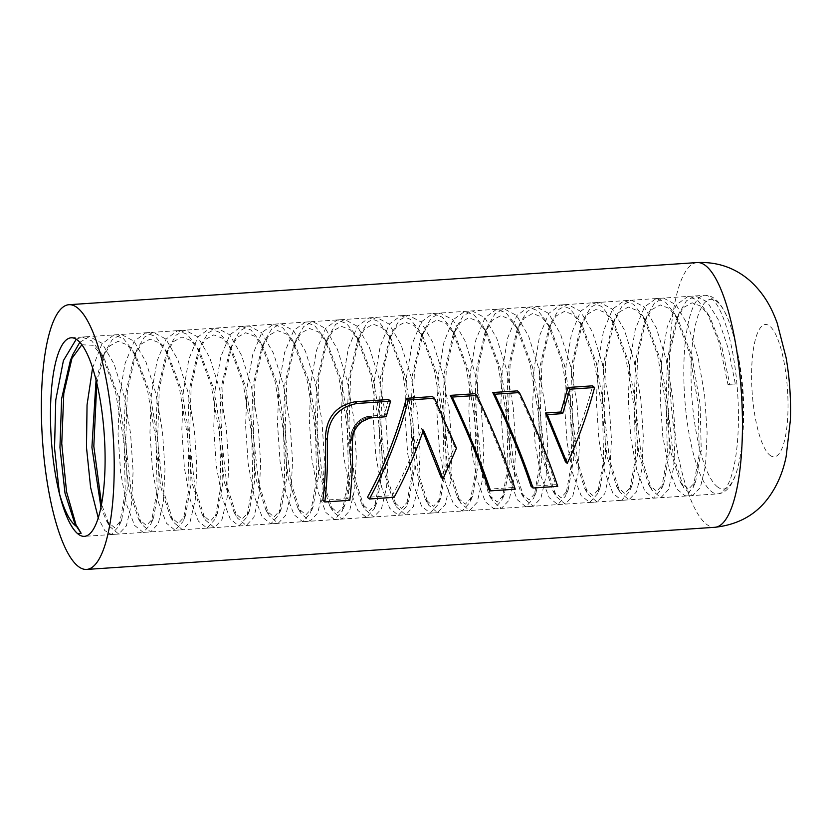 <?xml version="1.0" encoding="UTF-8"?>
<svg xmlns="http://www.w3.org/2000/svg" width="832" height="832" viewBox="0 0 832 832"><rect width="100%" height="100%" fill="white"/><g stroke="black" fill="none" stroke-linecap="round" stroke-linejoin="round"><path stroke-width="0.62" stroke-dasharray="4.16 3.12" d="M386.173 416.707L384.29 415.074L388.606 399.516M384.29 415.074L370.708 415.99L372.59 417.622M371.696 417.695L369.814 416.062L370.708 415.99M370.812 417.82L368.919 416.187L369.814 416.062M369.918 417.986L368.035 416.354L368.919 416.187M369.044 418.184L367.162 416.551L368.035 416.354M368.181 418.423L366.288 416.79L367.162 416.551M367.182 418.756L365.3 417.123L366.288 416.79M366.205 419.13L364.322 417.508L365.3 417.123M365.238 419.567L363.355 417.934L364.322 417.508M364.302 420.046L362.419 418.423L363.355 417.934M363.376 420.576L361.504 418.954L362.419 418.423M362.492 421.148L360.61 419.526L361.504 418.954M361.629 421.762L359.757 420.139L360.61 419.526M360.797 422.427L358.925 420.805L359.757 420.139M359.996 423.134L358.124 421.512L358.925 420.805M359.216 423.883L357.354 422.261L358.124 421.512M358.478 424.663L356.616 423.051L357.354 422.261M357.781 425.485L355.919 423.873L356.616 423.051M357.115 426.338L355.254 424.726L355.919 423.873M349.773 500.302L347.818 498.607A132.662 35.412 -93.8 0 0 350.501 439.826L351.478 432.401L355.254 424.726M352.331 441.407L350.501 439.826M347.818 498.607L322.837 500.282M352.331 440.346L350.501 438.755M352.383 439.275L350.553 437.694M352.477 438.214L350.646 436.623M352.622 437.143L350.782 435.552M352.81 436.082L350.969 434.491M353.038 435.032L351.198 433.441M353.319 433.992L351.478 432.401M353.642 432.973L351.801 431.382M354.016 431.964L352.165 430.362M354.432 430.966L352.581 429.374M354.879 429.998L353.028 428.397M355.378 429.042L353.527 427.44M355.919 428.116L354.058 426.514M356.491 427.222L354.63 425.61M422.937 431.538L421.606 428.47C413.192 453.045 403.374 475.436 392.142 495.633L367.432 497.297M432.505 396.573L454.678 446.649L441.095 477.329M474.989 393.723C491.275 428.033 504.046 459.295 513.292 487.51L488.592 489.164M517.473 390.874C533.759 425.183 546.52 456.446 555.776 484.661L531.076 486.314M565.427 461.781C576.722 437.455 585.78 412.142 592.623 385.83M394.098 497.328L392.142 495.633M456.498 448.23L454.678 446.649M423.446 430.061L421.606 428.47M515.258 489.206L513.292 487.51M557.731 486.356L555.776 484.661M76.242 339.238L82.066 337.074L91.562 340.735L100.953 352.685L115.523 391.674L124.176 443.102L125.258 492.461L119.215 525.866L111.353 534.529L104.738 530.535L98.249 517.972M92.581 367.921L101.889 343.98L113.942 334.932L123.448 338.582L132.839 350.532L147.399 389.511L156.062 440.929L157.144 490.308L151.112 523.713L143.25 532.397L134.597 525.418L126.537 504.369L120.619 472.43L118.05 434.439L119.496 396.188L125.07 363.449L134.212 341.193L145.839 332.79L155.334 336.44L164.715 348.369L179.286 387.348L187.949 438.766L189.041 488.145L183.009 521.57L175.136 530.254L166.483 523.276L158.434 502.226L152.516 470.278L149.937 432.297L151.393 394.035L156.967 361.296L166.109 339.05L177.726 330.647L187.221 334.308L196.591 346.216L211.172 385.185L219.835 436.613L220.927 486.002L214.895 519.438L207.022 528.122L198.37 521.123L190.32 500.063L184.402 468.114L181.823 430.123L183.29 391.872L188.864 359.133L198.006 336.887L209.633 328.505L219.107 332.166L228.478 344.063L243.058 383.042L251.732 434.47L252.814 483.87L246.782 517.306L238.898 525.98L230.246 518.97L222.196 497.879L216.289 465.92L213.72 427.929L215.176 389.678L220.761 356.949L229.913 334.724L241.54 326.362L251.014 330.044L260.364 341.91L274.945 380.9L283.618 432.349L284.71 481.759L278.668 515.195L270.785 523.848L262.122 516.807L254.082 495.706L248.175 463.746L245.606 425.755L247.073 387.504L252.658 354.786L261.81 332.571L273.437 324.23L282.901 327.902L292.25 339.768L306.842 378.778L315.515 430.238L316.597 479.658L310.544 513.074L302.671 521.706L294.008 514.654L285.969 493.563L280.062 461.594L277.493 423.602L278.97 385.351L284.544 352.633L293.706 330.429L305.334 322.088L314.798 325.77L324.158 337.646L338.738 376.657L347.402 428.126L348.483 477.537L342.43 510.942L334.558 519.563L325.905 512.522L317.855 491.421L311.948 459.462L309.39 421.47L310.856 383.219L316.441 350.501L325.593 328.297L337.22 319.956L346.694 323.638L356.065 335.535L370.635 374.556L379.298 426.015L380.37 475.405L374.327 508.799L366.454 517.421L357.802 510.39L349.752 489.299L343.845 457.34L341.276 419.349L342.742 381.098L348.327 348.379L357.479 326.175L369.106 317.824L378.591 321.495L387.962 333.424L402.542 372.434L411.195 423.883L412.266 473.262L406.214 506.646L398.351 515.278L389.698 508.258L381.649 487.188L375.742 455.229L373.162 417.248L374.629 378.986L380.214 346.268L389.355 324.043L400.982 315.682L410.478 319.353L419.858 331.292L434.429 370.302L443.082 421.741L444.153 471.11L438.11 504.494L430.248 513.136L421.595 506.137L413.546 485.077L407.628 453.128L405.059 415.137L406.515 376.886L412.09 344.157L421.242 321.922L432.858 313.539L442.364 317.2L451.745 329.15L466.315 368.15L474.968 419.578L476.05 468.946L470.007 502.341L462.145 511.004L453.492 504.015L445.442 482.955L439.525 451.017L436.946 413.026L438.402 374.774L443.976 342.035L453.118 319.8L464.745 311.407L474.25 315.058L483.631 327.007L498.202 365.997L506.854 417.414L507.936 466.783L501.904 500.188L494.042 508.862L485.389 501.883L477.339 480.834L471.422 448.895L468.842 410.914L470.298 372.653L475.862 339.914L485.004 317.668L496.631 309.265L506.126 312.915L515.518 324.854L530.088 363.834L538.751 415.251L539.833 464.62L533.801 498.046L525.928 506.73L517.275 499.751L509.226 478.691L503.308 446.753L500.729 408.772L502.185 370.51L507.759 337.771L516.901 315.526L528.518 307.122L538.013 310.773L547.394 322.691L561.964 361.67L570.638 413.088L571.719 462.478L565.687 495.903L557.825 504.587L549.162 497.609L541.112 476.538L535.194 444.6L532.626 406.609L534.082 368.358L539.646 335.618L548.798 313.373L560.414 304.98L569.91 308.641L579.27 320.538L593.85 359.507L602.524 410.946L603.616 460.335L597.584 493.771L589.701 502.455L581.048 495.446L572.998 474.365L567.081 442.416L564.512 404.425L565.968 366.163L571.553 333.445L580.694 311.21L592.332 302.838L601.796 306.509L611.156 318.386L625.747 357.365L634.41 408.814L635.502 458.214L629.46 491.65L621.577 500.313L612.924 493.282L604.874 472.191L598.967 440.222L596.398 402.241L597.865 363.979L603.45 331.261L612.602 309.046L624.229 300.695L633.693 304.377L643.053 316.243L657.634 355.243L666.307 406.702L667.389 456.113L661.346 489.538L653.463 498.17L644.81 491.13L636.761 470.028L630.854 438.058L628.295 400.078L629.762 361.816L635.346 329.108L644.498 306.894L656.126 298.563L665.59 302.234L674.939 314.111L689.53 353.122L698.204 404.581L699.275 453.991L693.233 487.406L685.35 496.028L676.697 488.987L668.647 467.886L662.75 435.926L660.182 397.935L661.648 359.684L667.233 326.966L676.385 304.762L688.012 296.421L697.497 300.113L706.857 312.01L719.295 343.138L727.958 384.436L735.322 383.947L729.924 384.904L727.958 384.436M77.886 528.684L76.232 525.533M79.81 342.295L89.43 336.575L102.066 343.304L114.109 364.083L124.01 395.762L130.572 433.482L133.099 471.474L131.508 503.932L126.36 525.907L118.716 534.04L109.762 526.552L101.566 504.275M96.803 383.25L104.728 352.383L112.414 339.352L121.316 334.433L133.952 341.151L145.985 361.93L155.896 393.609L162.458 431.319L164.986 469.31L163.405 501.779L158.246 523.765L150.613 531.898L141.658 524.41L131.196 492.107L125.663 442.998L127.379 390.832L136.625 350.22L144.31 337.21L153.202 332.301L165.838 339.009L177.882 359.788L187.782 391.466L194.345 429.177L196.872 467.168L195.291 499.637L190.143 521.633L182.499 529.766L173.534 522.257L163.082 489.944L157.56 440.835L159.276 388.669L168.522 348.067L176.207 335.057L185.089 330.158L197.735 336.866L209.768 357.666L219.679 389.345L226.242 427.055L228.769 465.046L227.178 497.515L222.03 519.501L214.386 527.623L205.41 520.094L194.969 487.77L189.446 438.662L191.162 386.516L200.418 345.935L208.104 332.914L216.996 328.016L229.642 334.745L241.675 355.555L251.576 387.244L258.138 424.965L260.655 462.956L259.064 495.414L253.906 517.39L246.262 525.491L237.297 517.941L226.855 485.607L221.333 436.509L223.059 384.384L232.305 343.803L240.001 330.772L248.903 325.874L261.55 332.634L273.582 353.454L283.473 385.154L290.035 422.874L292.552 460.866L290.95 493.314L285.792 515.268L278.148 523.349L269.183 515.788L258.742 483.465L253.219 434.377L254.946 382.262L264.181 341.682L271.887 328.63L280.81 323.731L293.446 330.512L305.479 351.343L315.37 383.042L321.922 420.763L324.438 458.754L322.847 491.192L317.678 513.136L310.034 521.206L301.07 513.656L290.628 481.333L285.116 432.255L286.832 380.141L296.067 339.57L303.774 326.487L312.697 321.599L325.343 328.37L337.376 349.201L347.266 380.9L353.818 418.631L356.335 456.612L354.734 489.06L349.565 510.994L341.921 519.064L332.966 511.524L322.525 479.211L317.002 430.144L318.718 378.03L327.954 337.449L335.66 324.355L344.583 319.457L357.23 326.227L369.262 347.058L379.153 378.747L385.705 416.468L388.222 454.459L386.63 486.907L381.462 508.851L373.818 516.922L364.863 509.392L354.422 477.1L348.899 428.033L350.605 375.908L359.84 335.317L367.546 322.223L376.47 317.325L389.106 324.085L401.138 344.895L411.039 376.584L417.591 414.305L420.118 452.296L418.517 484.744L413.358 506.688L405.714 514.779L396.77 507.27L386.318 474.978L380.786 425.911L382.491 373.786L391.726 333.185L399.422 320.091L408.346 315.193L420.992 321.932L433.025 342.732L442.915 374.41L449.478 412.131L452.005 450.122L450.414 482.581L445.255 504.535L437.611 512.647L428.667 505.138L418.215 472.857L412.682 423.79L414.388 371.644L423.613 331.032L431.309 317.959L440.232 313.05L452.868 319.779L464.901 340.569L474.802 372.247L481.364 409.958L483.891 447.949L482.3 480.418L477.152 502.382L469.508 510.505L460.564 503.017L450.102 470.725L444.569 421.637L446.274 369.481L455.51 328.869L463.206 315.817L472.108 310.908L484.744 317.626L496.787 338.406L506.688 370.084L513.25 407.794L515.778 445.786L514.197 478.254L509.038 500.24L501.405 508.373L492.45 500.874L481.988 468.582L476.466 419.474L478.171 367.307L487.417 326.695L495.102 313.674L503.994 308.766L516.63 315.474L528.674 336.263L538.574 367.931L545.137 405.652L547.674 443.643L546.083 476.112L540.935 498.098L533.302 506.23L524.337 498.732L513.874 466.43L508.352 417.31L510.068 365.144L519.314 324.542L526.999 311.532L535.881 306.623L548.527 313.342L560.56 334.131L570.471 365.799L577.034 403.52L579.561 441.511L577.98 473.98L572.822 495.966L565.188 504.098L556.213 496.579L545.761 464.256L540.238 415.147L541.965 362.991L551.21 322.4L558.896 309.39L567.788 304.481L580.424 311.21L592.467 332.01L602.368 363.698L608.92 401.409L611.458 439.4L609.866 471.869L604.708 493.844L597.064 501.956L588.089 494.416L577.647 462.082L572.125 412.984L573.851 360.849L583.097 320.268L590.793 307.237L599.695 302.338L612.331 309.088L624.374 329.909L634.265 361.608L640.827 399.329L643.344 437.32L641.753 469.768L636.584 491.733L628.94 499.824L619.975 492.263L609.534 459.94L604.022 410.842L605.738 358.717L614.983 318.146L622.679 305.094L631.602 300.206L644.238 306.977L656.271 327.808L666.162 359.507L672.714 397.228L675.241 435.209L673.639 467.657L668.47 489.601L660.826 497.682L651.872 490.121L641.43 457.798L635.908 408.72L637.624 356.606L646.87 316.025L654.566 302.952L663.489 298.064L676.135 304.845L688.168 325.676L698.058 357.375L704.61 395.096L707.127 433.087L705.526 465.525L700.357 487.469L692.713 495.539L683.758 487.989L673.317 455.676L667.794 406.609L669.51 354.484L678.746 313.914L686.452 300.82L695.386 295.932L707.294 301.912L718.734 320.466L728.437 349.138L735.322 383.947M81.838 344.76L92.976 345.301L104.198 358.311L117.936 394.909L126.121 442.967L127.213 488.935L121.69 519.844L114.587 527.665L106.506 520.905L100.953 507.416M96.054 380.172L102.263 358.394L109.606 345.966L118.102 341.297L127.15 344.791L136.084 356.158L149.822 392.746L158.007 440.804L159.11 486.772L153.577 517.702L146.484 525.533L138.403 518.762L128.783 488.862L123.729 443.113L125.424 394.347L134.16 356.231L141.502 343.824L149.989 339.154L159.037 342.659L167.96 354.006L181.698 390.582L189.894 438.641L190.996 484.619L185.474 515.549L178.37 523.39L170.279 516.62L160.67 486.699L155.615 440.95L157.31 392.194L166.057 354.089L173.389 341.682L181.886 337.022L190.923 340.517L199.846 351.842L213.585 388.43L221.78 436.488L222.893 482.466L217.37 513.417L210.257 521.258L202.155 514.457L192.546 484.526L187.502 438.786L189.207 390.042L197.943 351.946L205.275 339.55L213.772 334.88L222.81 338.374L231.722 349.69L245.471 386.277L253.666 434.335L254.779 480.334L249.257 511.285L242.143 519.116L234.042 512.304L224.432 482.373L219.388 436.634L221.094 387.91L229.83 349.825L237.162 337.407L245.648 332.738L254.696 336.232L263.609 347.547L277.358 384.134L285.563 432.214L286.666 478.223L281.143 509.163L274.03 516.974L265.928 510.151L256.329 480.23L251.285 434.502L252.98 385.788L261.716 347.703L269.048 335.275L277.534 330.606L286.582 334.09L295.506 345.405L309.254 382.002L317.45 430.102L318.552 476.112L313.019 507.042L305.906 514.842L297.825 508.019L288.215 478.098L283.171 432.39L284.877 383.666L293.602 345.582L300.934 333.143L309.431 328.463L318.469 331.958L327.402 343.273L341.151 379.891L349.346 427.981L350.449 473.99L344.906 504.92L337.802 512.699L329.722 505.887L320.112 475.977L315.068 430.269L316.763 381.555L325.478 343.46L332.821 331.001L341.318 326.331L350.376 329.815L359.31 341.162L373.048 377.78L381.243 425.87L382.335 471.858L376.792 502.778L369.689 510.557L361.618 503.755L352.009 473.855L346.954 428.158L348.65 379.434L357.365 341.328L364.707 328.858L373.214 324.189L382.273 327.683L391.206 339.04L404.945 375.658L413.13 423.748L414.222 469.726L408.689 500.625L401.586 508.414L393.515 501.634L383.906 471.744L378.851 426.036L380.536 377.312L389.262 339.186L396.604 326.726L405.111 322.057L414.17 325.551L423.103 336.918L436.842 373.526L445.026 421.606L446.118 467.574L440.586 498.482L433.482 506.272L425.412 499.502L415.792 469.612L410.738 423.904L412.422 375.17L421.148 337.043L428.49 324.584L436.998 319.914L446.056 323.409L455 334.776L468.728 371.384L476.913 419.442L478.005 465.41L472.482 496.319L465.379 504.13L457.309 497.37L447.689 467.48L442.634 421.762L444.319 373.006L453.045 334.88L460.387 322.442L468.894 317.772L477.942 321.266L486.876 332.634L500.614 369.231L508.799 417.279L509.902 463.247L504.379 494.177L497.276 501.998L489.195 495.238L479.575 465.338L474.521 419.598L476.216 370.833L484.952 332.706L492.294 320.299L500.791 315.63L509.829 319.124L518.762 330.481L532.501 367.068L540.686 415.116L541.788 461.094L536.266 492.024L529.162 499.866L521.082 493.095L511.462 463.174L506.407 417.435L508.113 368.67L516.849 330.554L524.181 318.157L532.678 313.487L541.715 316.982L550.638 328.328L564.387 364.905L572.572 412.963L573.685 458.942L568.162 489.882L561.049 497.723L552.958 490.932L543.348 461.011L538.294 415.272L539.999 366.517L548.746 328.411L556.078 316.014L564.564 311.345L573.602 314.839L582.525 326.165L596.263 362.752L604.469 410.81L605.571 456.799L600.049 487.75L592.935 495.591L584.844 488.779L575.234 458.848L570.19 413.109L571.896 364.374L580.632 326.29L587.954 313.882L596.45 309.202L605.488 312.697L614.411 324.012L628.16 360.599L636.355 408.678L637.468 454.678L631.935 485.628L624.822 493.449L616.72 486.626L607.121 456.695L602.077 410.966L603.782 362.253L612.518 324.158L619.84 311.74L628.337 307.07L637.374 310.565L646.298 321.87L660.046 358.467L668.242 406.557L669.354 452.566L663.822 483.506L656.708 491.306L648.617 484.484L639.007 454.563L633.963 408.845L635.669 360.131L644.394 322.036L651.726 309.608L660.223 304.938L669.261 308.422L678.194 319.738L691.943 356.346L700.138 404.446L701.241 450.455L695.698 481.385L688.594 489.164L680.514 482.352L670.904 452.442L665.86 406.734L667.555 358.02L676.281 319.925L683.613 307.466L692.12 302.796L701.178 306.301L710.112 317.647L721.76 346.622L729.924 384.904M716.81 486.325A95.066 25.376 -93.8 0 0 740.979 451.433A95.066 25.376 -93.8 0 0 733.127 334.266A95.066 25.376 -93.8 0 0 717.454 302.047A95.066 25.376 -93.8 0 0 691.028 371.582A95.066 25.376 -93.8 0 0 716.81 486.325M710.788 491.015A99.497 26.562 -93.8 0 0 717.777 493.865A99.497 26.562 -93.8 0 0 738.265 405.621A99.497 26.562 -93.8 0 0 711.454 298.158A99.497 26.562 -93.8 0 0 704.465 295.318A99.497 26.562 -93.8 0 0 683.977 383.552A99.497 26.562 -93.8 0 0 710.788 491.015M769.579 454.938A66.331 17.711 -93.8 0 0 788.018 406.422A66.331 17.711 -93.8 0 0 770.037 326.362A66.331 17.711 -93.8 0 0 751.587 374.878A66.331 17.711 -93.8 0 0 769.579 454.938M697.143 262.569A132.662 35.412 -93.8 0 0 669.843 380.224A132.662 35.412 -93.8 0 0 705.578 523.505A132.662 35.412 -93.8 0 0 714.906 527.29M71.126 337.792L704.465 295.318C708.323 295.038 712.098 296.452 715.78 299.572C722.54 305.573 728.322 317.138 733.127 334.266C743.839 373.183 746.46 412.235 740.979 451.433C736.975 478.858 729.238 493.002 717.777 493.865L84.448 536.349M82.066 337.074L89.43 336.575M111.353 534.529L118.716 534.04M113.942 334.932L121.316 334.433M143.25 532.397L150.613 531.898M145.839 332.79L153.202 332.301M175.136 530.254L182.499 529.766M177.726 330.647L185.089 330.158M207.022 528.122L214.386 527.623M209.633 328.505L216.996 328.016M238.898 525.98L246.262 525.491M241.54 326.362L248.903 325.874M270.785 523.848L278.148 523.349M273.437 324.23L280.81 323.731M302.671 521.706L310.034 521.206M305.334 322.088L312.697 321.599M334.558 519.563L341.921 519.064M337.22 319.956L344.583 319.457M366.454 517.421L373.818 516.922M369.106 317.824L376.47 317.325M398.351 515.278L405.714 514.779M400.982 315.682L408.346 315.193M430.248 513.136L437.611 512.647M432.858 313.539L440.232 313.05M462.145 511.004L469.508 510.505M464.745 311.407L472.108 310.908M494.042 508.862L501.405 508.373M496.631 309.265L503.994 308.766M525.928 506.73L533.302 506.23M528.518 307.122L535.881 306.623M557.825 504.587L565.188 504.098M560.414 304.98L567.788 304.481M589.701 502.455L597.064 501.956M592.332 302.838L599.695 302.338M621.577 500.313L628.94 499.824M624.229 300.695L631.602 300.206M653.463 498.17L660.826 497.682M656.126 298.563L663.489 298.064M685.35 496.028L692.713 495.539M688.012 296.421L695.386 295.932M74.641 523.058L76.69 526.625M106.506 520.905L109.762 526.552M102.263 358.394L104.728 352.383M138.403 518.762L141.658 524.41M134.16 356.231L136.625 350.22M170.279 516.62L173.534 522.257M166.057 354.089L168.522 348.067M202.155 514.457L205.41 520.094M197.943 351.946L200.418 345.935M234.042 512.304L237.297 517.941M229.83 349.825L232.305 343.803M265.928 510.151L269.183 515.788M261.716 347.703L264.181 341.682M297.825 508.019L301.07 513.656M293.602 345.582L296.067 339.57M329.722 505.887L332.966 511.524M325.478 343.46L327.954 337.449M361.618 503.755L364.863 509.392M357.365 341.328L359.84 335.317M393.515 501.634L396.77 507.27M389.262 339.186L391.726 333.185M425.412 499.502L428.667 505.138M421.148 337.043L423.613 331.032M457.309 497.37L460.564 503.017M453.045 334.88L455.51 328.869M489.195 495.238L492.45 500.874M484.952 332.706L487.417 326.695M521.082 493.095L524.337 498.732M516.849 330.554L519.314 324.542M552.958 490.932L556.213 496.579M548.746 328.411L551.21 322.4M584.844 488.779L588.089 494.416M580.632 326.29L583.097 320.268M616.72 486.626L619.975 492.263M612.518 324.158L614.983 318.146M648.617 484.484L651.872 490.121M644.394 322.036L646.87 316.025M680.514 482.352L683.758 487.989M676.281 319.925L678.746 313.914M104.198 358.311L100.953 352.685M121.69 519.844L119.215 525.866M136.084 356.158L132.839 350.532M153.577 517.702L151.112 523.713M167.96 354.006L164.715 348.369M185.474 515.549L183.009 521.57M199.846 351.842L196.591 346.216M217.37 513.417L214.895 519.438M231.722 349.69L228.478 344.063M249.257 511.285L246.782 517.306M263.609 347.547L260.364 341.91M281.143 509.163L278.668 515.195M295.506 345.405L292.25 339.768M313.019 507.042L310.544 513.074M327.402 343.273L324.158 337.646M344.906 504.92L342.43 510.942M359.31 341.162L356.065 335.535M376.792 502.778L374.327 508.799M391.206 339.04L387.962 333.424M408.689 500.625L406.214 506.646M423.103 336.918L419.858 331.292M440.586 498.482L438.11 504.494M455 334.776L451.745 329.15M472.482 496.319L470.007 502.341M486.876 332.634L483.631 327.007M504.379 494.177L501.904 500.188M518.762 330.481L515.518 324.854M536.266 492.024L533.801 498.046M550.638 328.328L547.394 322.691M568.162 489.882L565.687 495.903M582.525 326.165L579.27 320.538M600.049 487.75L597.584 493.771M614.411 324.012L611.156 318.386M631.935 485.628L629.46 491.65M646.298 321.87L643.053 316.243M663.822 483.506L661.346 489.538M678.194 319.738L674.939 314.111M695.698 481.385L693.233 487.406M710.112 317.647L706.857 312.01"/><path stroke-width="1.25" d="M78.125 340.642A99.497 26.562 -93.8 0 0 71.126 337.792A99.497 26.562 -93.8 0 0 50.648 426.036A99.497 26.562 -93.8 0 0 77.449 533.499A99.497 26.562 -93.8 0 0 84.448 536.349A99.497 26.562 -93.8 0 0 104.926 448.105A99.497 26.562 -93.8 0 0 78.125 340.642M78.239 308.495A132.662 35.412 -93.8 0 0 68.91 304.71A132.662 35.412 -93.8 0 0 41.6 422.365A132.662 35.412 -93.8 0 0 77.334 565.646A132.662 35.412 -93.8 0 0 86.663 569.431A132.662 35.412 -93.8 0 0 113.974 451.776A132.662 35.412 -93.8 0 0 78.239 308.495M324.792 501.977L349.773 500.302A139.298 37.19 -93.8 0 0 352.331 441.407L353.038 435.032L354.879 429.998L357.781 425.485L361.629 421.762L369.918 417.986L386.173 416.707L390.572 401.211L357.011 403.468C338.01 407.139 328.089 419.214 327.257 439.702A139.298 37.19 86.2 0 1 324.792 501.977L322.837 500.282A132.662 35.412 86.2 0 0 325.426 438.11C326.175 417.602 336.055 405.486 355.056 401.773L388.606 399.516L390.572 401.211M434.46 398.268L456.498 448.23L442.967 478.962C437.434 463.59 430.924 447.294 423.446 430.061C415.012 454.532 405.236 476.954 394.098 497.328L369.387 498.992L367.432 497.297C383.937 467.345 396.926 434.356 406.39 398.33L432.505 396.573L434.46 398.268L408.346 400.015L406.39 398.33M442.967 478.962L441.095 477.329L422.937 431.538M476.944 395.418C493.054 429.572 505.825 460.834 515.258 489.206L490.547 490.859L488.592 489.164C479.336 460.949 466.565 429.686 450.278 395.377L474.989 393.723L476.944 395.418L452.244 397.072L450.278 395.377M519.428 392.569C535.538 426.722 548.298 457.985 557.731 486.356L533.031 488.01L531.076 486.314C521.82 458.099 509.049 426.837 492.773 392.527L517.473 390.874L519.428 392.569L494.728 394.222L492.773 392.527M594.578 387.525L592.623 385.83L567.923 387.494L560.82 411.996L545.459 413.026L565.427 461.781L567.278 463.382C578.479 439.078 587.579 413.795 594.578 387.525L569.878 389.189L567.923 387.494M369.387 498.992C385.715 468.884 398.705 435.895 408.346 400.015M490.547 490.859C481.114 462.488 468.343 431.226 452.244 397.072M533.031 488.01C523.598 459.638 510.827 428.376 494.728 394.222M569.878 389.189L562.682 413.608L547.31 414.638L545.459 413.026M562.682 413.608L560.82 411.996M547.31 414.638L567.278 463.382M59.405 493.522C64.563 513.926 70.574 527.259 77.449 533.499L81.13 533.25L77.47 527.072C70.803 523.224 64.782 512.044 59.405 493.522L54.538 448.074L55.765 399.974L63.409 360.599L76.242 339.238M98.249 517.972L90.605 487.448L86.486 447.325L87.048 404.914L92.581 367.921M81.13 533.25L76.69 526.625M76.232 525.533L66.539 491.743L61.755 443.529L63.794 393.442L72.821 354.557L79.81 342.295M101.566 504.275L93.818 446.264L96.803 383.25M77.47 527.072L74.641 523.058L65 493.147L59.946 447.439L61.63 398.684L70.356 360.558L81.838 344.76M100.953 507.416L91.915 447.335L96.054 380.172M714.906 527.29A132.662 35.412 -93.8 0 0 742.217 409.635A132.662 35.412 -93.8 0 0 706.472 266.354A132.662 35.412 -93.8 0 0 697.143 262.569C717.246 261.685 734.75 267.665 749.674 280.498C765.388 294.59 772.418 310.086 777.161 323.024L786.084 357.625C789.641 378.217 791.076 398.986 790.4 419.942L786.136 456.643C782.912 472.503 776.922 486.335 768.154 498.129C755.581 515.018 737.828 524.742 714.906 527.29L86.663 569.431M357.011 403.468L355.056 401.773M327.257 439.702L325.426 438.11M68.91 304.71L697.143 262.569M70.356 360.558L72.821 354.557"/></g></svg>
